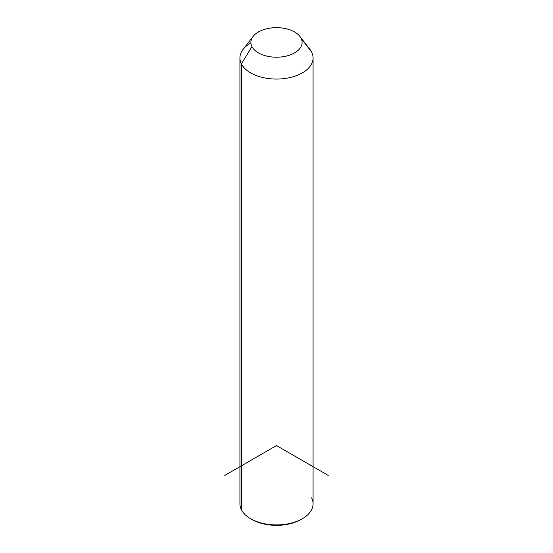 <?xml version="1.0" encoding="UTF-8"?>
<svg xmlns="http://www.w3.org/2000/svg" width="553" height="553" viewBox="0 0 553 553"><rect width="100%" height="100%" fill="white"/><g stroke="black" fill="none" stroke-linecap="round" stroke-linejoin="round"><path stroke-width="0.83" d="M313.074 57.947L313.074 503.797A36.574 21.118 180 0 1 281.698 524.7A36.574 21.118 180 0 1 241.405 509.742L241.405 63.892L251.933 46.59A25.604 14.779 0 0 0 283.71 56.613A25.604 14.779 0 0 0 301.067 38.268L311.595 52.003A36.574 21.118 180 0 1 286.8 78.208A36.574 21.118 180 0 1 241.405 63.892A36.574 21.118 180 0 1 243.113 49.328L253.129 36.394A25.604 14.779 0 0 0 251.933 46.59L241.405 63.892A36.574 21.118 0 0 0 281.698 78.851A36.574 21.118 0 0 0 313.074 57.947A36.574 21.118 0 0 0 311.595 52.003L301.067 38.268A25.604 14.779 0 0 0 299.871 36.394A25.604 14.779 0 0 0 276.5 27.65A25.604 14.779 0 0 0 253.129 36.394M299.871 36.394L309.887 49.328A36.574 21.118 180 0 1 311.595 52.003A36.574 21.118 0 0 0 307.717 46.95M251.933 46.59A25.604 14.779 180 0 1 269.29 28.244A25.604 14.779 180 0 1 301.067 38.268A25.604 14.779 180 0 1 283.71 56.613A25.604 14.779 180 0 1 251.933 46.59M241.405 509.742A36.574 21.118 180 0 1 239.926 503.797L239.926 57.947A36.574 21.118 0 0 0 241.405 63.892L241.405 509.742A36.574 21.118 0 0 0 250.64 518.728A36.574 21.118 0 0 0 302.36 518.728A36.574 21.118 0 0 0 311.595 497.852M250.91 42.864A36.574 21.118 0 0 0 239.926 57.947M302.36 518.728L301.067 519.474A34.742 20.06 180 0 1 251.933 519.474A34.742 20.06 180 0 1 251.304 519.101A34.742 20.06 0 0 0 301.696 519.101M328.219 475.428L276.5 445.566L224.781 475.428M250.64 518.728L251.933 519.474"/></g></svg>
